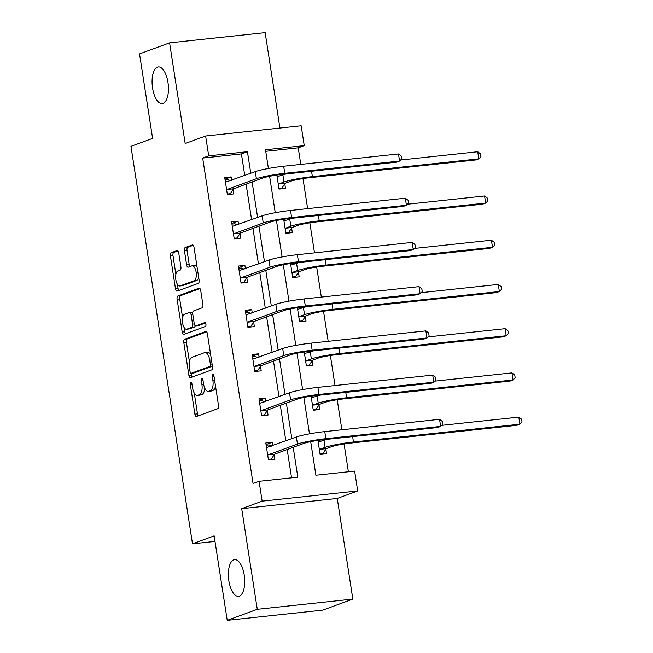 <?xml version="1.0" encoding="UTF-8"?>
<svg xmlns="http://www.w3.org/2000/svg" width="653" height="653" viewBox="0 0 653 653"><rect width="100%" height="100%" fill="white"/><g stroke="black" fill="none" stroke-linecap="round" stroke-linejoin="round"><path stroke-width="0.98" d="M190.847 382.323A1.983 0.857 -96.1 0 0 190.317 384.576L194.896 414.141A2.832 1.224 -96.1 0 0 196.373 416.524A2.832 1.224 -96.1 0 0 196.504 416.492L217.751 408.688A2.832 1.224 -96.1 0 0 218.502 405.472L213.931 375.908A1.983 0.857 -96.1 0 0 212.886 374.242A1.983 0.857 -96.1 0 0 212.796 374.259A1.983 0.857 -96.1 0 0 212.274 376.512L212.87 380.34A9.052 3.926 -96.1 0 1 210.47 390.633L208.699 391.278A9.052 3.926 -96.1 0 1 208.283 391.376A9.052 3.926 -96.1 0 1 203.54 383.76L202.952 379.94A1.983 0.857 -96.1 0 0 201.916 378.275A1.983 0.857 -96.1 0 0 201.818 378.291A1.983 0.857 -96.1 0 0 201.295 380.544L201.891 384.372A9.052 3.926 -96.1 0 1 199.492 394.665L197.72 395.31A9.052 3.926 -96.1 0 1 197.304 395.408A9.052 3.926 -96.1 0 1 192.562 387.792L191.974 383.972A1.983 0.857 -96.1 0 0 190.937 382.307A1.983 0.857 -96.1 0 0 190.847 382.323M163.079 103.386A18.447 7.999 -96.1 0 0 168.107 83.404A18.447 7.999 -96.1 0 0 158.304 66.9A18.447 7.999 -96.1 0 0 157.463 67.096A18.447 7.999 -96.1 0 0 152.427 87.086A18.447 7.999 -96.1 0 0 162.23 103.59A18.447 7.999 -96.1 0 0 163.079 103.386M239.357 596.116A18.447 7.999 -96.1 0 0 244.385 576.134A18.447 7.999 -96.1 0 0 234.582 559.629A18.447 7.999 -96.1 0 0 233.741 559.833A18.447 7.999 -96.1 0 0 228.713 579.815A18.447 7.999 -96.1 0 0 238.508 596.32A18.447 7.999 -96.1 0 0 239.357 596.116M178.726 252.882A2.832 1.224 -96.1 0 0 177.249 250.507A2.832 1.224 -96.1 0 0 177.118 250.54L171.151 252.727A2.832 1.224 -96.1 0 0 170.409 255.943L175.486 288.781A2.832 1.224 -96.1 0 0 176.971 291.156A2.832 1.224 -96.1 0 0 177.102 291.124L198.349 283.329A2.832 1.224 -96.1 0 0 199.1 280.104L194.014 247.275A2.832 1.224 -96.1 0 0 192.529 244.891A2.832 1.224 -96.1 0 0 192.398 244.924L185.199 247.569A2.832 1.224 -96.1 0 0 184.448 250.785L186.627 264.832A2.832 1.224 -96.1 0 0 188.105 267.216A2.832 1.224 -96.1 0 0 188.235 267.183L191.811 265.877A7.567 3.281 -96.1 0 1 192.153 265.795A7.567 3.281 -96.1 0 1 196.178 272.562A7.567 3.281 -96.1 0 1 194.112 280.766L180.13 285.9A7.567 3.281 -96.1 0 1 179.779 285.981A7.567 3.281 -96.1 0 1 175.755 279.206A7.567 3.281 -96.1 0 1 177.82 271.011L180.155 270.154A2.832 1.224 -96.1 0 0 180.905 266.938L178.726 252.882M244.761 175.494L241.414 153.912L202.675 158.059L208.691 155.847L205.622 136.004L301.172 125.784L304.249 145.627L265.51 149.774L268.407 168.474M227.22 620.35L257.282 609.306L352.84 599.095L322.778 610.131L227.22 620.35L214.143 535.868L192.496 543.818L130.959 146.345L152.606 138.395L139.53 53.905L169.592 42.869L185.174 143.513L205.622 136.004M352.84 599.095L337.258 498.451L241.7 508.663L257.282 609.306M241.7 508.663L262.147 501.153L259.078 481.31L297.817 477.172L293.197 447.321M202.675 158.059L253.062 483.522L259.078 481.31M184.554 339.266A2.832 1.224 -96.1 0 0 183.803 342.49L188.888 375.32A2.832 1.224 -96.1 0 0 190.366 377.703A2.832 1.224 -96.1 0 0 190.496 377.671L211.743 369.867A2.832 1.224 -96.1 0 0 212.494 366.651L207.409 333.814A2.832 1.224 -96.1 0 0 205.932 331.438A2.832 1.224 -96.1 0 0 205.801 331.463L184.554 339.266L187.133 338.997A2.832 1.224 -96.1 0 0 186.383 342.213L189.411 361.738M182.187 332.05L177.102 299.213A2.832 1.224 -96.1 0 1 177.853 295.997L199.1 288.193A2.832 1.224 -96.1 0 1 199.23 288.161A2.832 1.224 -96.1 0 1 200.716 290.544L202.887 304.6A2.832 1.224 -96.1 0 1 202.136 307.816L193.525 310.975A2.832 1.224 -96.1 0 0 192.774 314.191L194.219 323.513A2.832 1.224 -96.1 0 0 195.696 325.896A2.832 1.224 -96.1 0 0 195.827 325.863L204.797 322.574A1.983 0.857 -96.1 0 1 204.887 322.549A1.983 0.857 -96.1 0 1 205.94 324.321A1.983 0.857 -96.1 0 1 205.401 326.467L183.795 334.401A2.832 1.224 -96.1 0 1 183.673 334.434A2.832 1.224 -96.1 0 1 182.187 332.05L184.766 331.773L184.105 327.463M279.925 128.061L265.151 32.65L169.592 42.869M192.496 543.818L215 541.41M291.565 477.841L287.181 449.533M285.834 440.848L280.333 405.301M278.994 396.624L273.485 361.076M272.146 352.4L266.644 316.852M265.298 308.175L259.796 272.619M258.449 263.943L252.948 228.395M251.601 219.718L246.099 184.17M272.799 445.64L272.277 442.269L265.82 442.963L268.448 459.973L274.905 459.279L274.195 454.676M265.951 401.415L265.428 398.044L258.972 398.738L261.6 415.741L268.065 415.055L267.346 410.451M259.102 357.191L258.58 353.82L252.123 354.506L254.76 371.516L261.216 370.831L260.498 366.227M252.254 312.958L251.731 309.587L245.275 310.281L247.911 327.292L254.368 326.598L253.658 322.002M245.406 268.734L244.891 265.363L238.435 266.057L241.063 283.067L247.52 282.374L246.81 277.77M238.565 224.51L238.043 221.138L231.586 221.824L234.215 238.835L240.671 238.149L239.961 233.545M231.717 180.285L231.195 176.914L224.738 177.6L227.375 194.61L233.831 193.917L233.113 189.321M348.384 471.76L344.074 443.95M341.878 429.772L337.226 399.718M335.03 385.539L330.385 355.493M328.19 341.315L323.537 311.269M321.341 297.091L316.689 267.036M314.493 252.858L309.84 222.812M307.645 208.633L302.992 178.587M300.796 164.409L298.233 147.839L265.747 151.316M317.929 440.416L320.101 454.447L326.557 453.762L325.847 449.158M324.451 440.122L324.37 439.624M311.081 396.191L313.26 410.223L319.717 409.529L318.999 404.933M317.603 395.898L317.529 395.4M304.241 351.967L306.412 365.998L312.869 365.305L312.15 360.701M310.755 351.673L310.681 351.175M297.393 307.734L299.564 321.766L306.02 321.08L305.31 316.476M303.906 307.441L303.833 306.951M290.544 263.51L292.715 277.541L299.172 276.848L298.462 272.252M297.066 263.216L296.984 262.718M283.696 219.286L285.867 233.317L292.324 232.623L291.613 228.019M290.218 218.992L290.136 218.494M276.848 175.053L279.027 189.084L285.483 188.399L284.765 183.795M283.369 174.767L283.296 174.269M298.233 147.839L304.249 145.627M310.697 441.657L315.897 475.237L354.636 471.091L357.705 490.942L262.147 501.153M337.258 498.451L357.705 490.942M250.768 173.282L247.43 151.708L208.691 155.847M291.85 438.645L286.349 403.097M285.002 394.42L279.5 358.864M278.154 350.188L272.652 314.64M271.313 305.963L265.804 270.415M264.465 261.739L258.963 226.191M257.617 217.506L252.115 181.958M269.616 176.302L275.248 212.698M276.464 220.526L282.096 256.931M283.312 264.751L288.944 301.155M290.152 308.983L295.793 345.38M297.001 353.208L302.641 389.612M303.849 397.432L309.481 433.837M241.414 153.912L247.43 151.708M272.277 442.269L266.065 444.554M265.428 398.044L259.217 400.322M258.58 353.82L252.368 356.097M251.731 309.587L245.52 311.873M244.891 265.363L238.68 267.648M238.043 221.138L231.831 223.416M231.195 176.914L224.983 179.191M197.304 395.408L199.883 395.138A9.052 3.926 -96.1 0 0 200.3 395.041L197.72 395.31M204.699 387.947A9.052 3.926 -96.1 0 1 202.071 394.388L200.3 395.041M208.283 391.376L210.862 391.106A9.052 3.926 -96.1 0 0 211.278 391.008L208.699 391.278M215.482 385.939A9.052 3.926 -96.1 0 1 213.049 390.355L211.278 391.008M194.259 393.065L197.475 413.863A2.832 1.224 -96.1 0 0 198.243 415.855M206.65 331.83L187.133 338.997M211.458 359.983L209.744 360.162A9.052 3.926 -96.1 0 0 205.001 352.547A9.052 3.926 -96.1 0 0 204.585 352.644L191.843 357.33A9.052 3.926 -96.1 0 0 189.443 367.623L190.064 371.655A1.983 0.857 -96.1 0 0 191.1 373.32A1.983 0.857 -96.1 0 0 191.19 373.296L191.468 375.051A2.832 1.224 -96.1 0 0 192.227 377.034M193.59 373.043A1.983 0.857 -96.1 0 0 193.688 373.043A1.983 0.857 -96.1 0 0 193.778 373.026L191.19 373.296L209.842 366.447A1.983 0.857 -96.1 0 0 210.372 364.203L209.744 360.162M209.842 366.447L212.421 366.178L193.778 373.026M210.633 354.62A9.052 3.926 -96.1 0 0 207.589 352.269L205.001 352.547M182.595 317.701L179.689 298.935L177.102 299.213M199.949 288.553L180.44 295.719A2.832 1.224 -96.1 0 0 179.689 298.935M198.145 325.618A2.832 1.224 -96.1 0 0 198.275 325.618A2.832 1.224 -96.1 0 0 198.406 325.586L205.507 322.982M184.579 314.264A7.567 3.281 -96.1 0 0 182.513 322.46A7.567 3.281 -96.1 0 0 186.538 329.234A7.567 3.281 -96.1 0 0 186.88 329.153L191.811 327.341A2.832 1.224 -96.1 0 0 192.562 324.125L191.117 314.803A2.832 1.224 -96.1 0 0 189.639 312.42A2.832 1.224 -96.1 0 0 189.509 312.452L184.579 314.264M186.538 329.234L189.117 328.957A7.567 3.281 -96.1 0 0 189.468 328.875L186.88 329.153M195.157 325.692A2.832 1.224 -96.1 0 1 194.398 327.063L189.468 328.875M192.766 312.354A2.832 1.224 -96.1 0 0 192.219 312.142A2.832 1.224 -96.1 0 0 192.088 312.175M184.766 331.773A2.832 1.224 -96.1 0 0 185.534 333.765M179.779 285.981L182.358 285.704A7.567 3.281 -96.1 0 0 182.709 285.622L180.13 285.9M198.651 277.223A7.567 3.281 -96.1 0 1 196.7 280.488L182.709 285.622M197.092 267.15A7.567 3.281 -96.1 0 0 194.741 265.518L192.153 265.795M193.255 245.283L187.786 247.291A2.832 1.224 -96.1 0 0 187.036 250.507L189.207 264.563A2.832 1.224 -96.1 0 0 189.974 266.546M177.428 284.341L178.073 288.504A2.832 1.224 -96.1 0 0 178.832 290.495M177.967 250.899L173.739 252.45A2.832 1.224 -96.1 0 0 172.988 255.666L175.869 274.276M320.803 454.374L322.998 453.566L320.019 453.884M321.807 439.91L323.153 440.595M326.165 448.66L331.528 446.693A14.415 1.404 -8.8 0 1 350.457 443.101L516.907 425.307L519.91 424.197L353.461 441.999A21.622 2.106 171.2 0 0 325.072 447.378L319.709 449.346L326.165 448.66L322.998 453.566M327.055 439.338A21.622 2.106 171.2 0 0 323.978 440.293L318.182 442.04M319.39 449.844L319.709 449.346M518.817 417.112L521.6 419.21L522.041 422.05L519.91 424.197L518.817 417.112L441.697 425.356M271.501 446.113L269.15 444.913L266.171 445.232M269.15 459.9L271.346 459.092L268.367 459.41M267.738 455.37L268.056 454.872L274.513 454.178L303.931 443.379A14.415 1.404 -8.8 0 1 322.851 439.787L437.649 427.519L440.661 426.409L325.863 438.685A21.622 2.106 171.2 0 0 297.474 444.073L268.056 454.872M439.559 419.324L442.342 421.422L442.783 424.262L440.661 426.409L439.559 419.324L324.761 431.6A21.622 2.106 171.2 0 0 296.372 436.979L266.53 447.566M274.513 454.178L271.346 459.092M313.962 410.149L316.15 409.341L313.171 409.66M314.966 395.677L316.313 396.363M319.325 404.427L324.68 402.46A14.415 1.404 -8.8 0 1 343.609 398.877L510.058 381.074L513.062 379.973L346.612 397.767A21.622 2.106 171.2 0 0 318.223 403.154L312.869 405.121L319.325 404.427L316.15 409.341M320.207 395.114A21.622 2.106 171.2 0 0 317.129 396.069L311.334 397.816M312.542 405.619L312.869 405.121M511.968 372.887L514.752 374.985L515.193 377.818L513.062 379.973L511.968 372.887L434.849 381.132M307.114 365.917L309.302 365.117L306.322 365.435M308.118 351.453L309.465 352.138M312.477 360.203L317.831 358.236A14.415 1.404 -8.8 0 1 336.76 354.644L503.21 336.85L506.214 335.748L339.764 353.542A21.622 2.106 171.2 0 0 311.375 358.93L306.02 360.897L312.477 360.203L309.302 365.117M313.367 350.89A21.622 2.106 171.2 0 0 310.281 351.836L304.486 353.583M305.694 361.395L306.02 360.897M505.12 328.663L507.903 330.761L508.344 333.593L506.214 335.748L505.12 328.663L428.009 336.907M264.653 401.889L262.302 400.689L259.323 401.007M262.31 415.667L264.498 414.867L261.518 415.186M260.89 411.145L261.216 410.647L267.673 409.953L297.082 399.154A14.415 1.404 -8.8 0 1 316.003 395.563L430.8 383.287L433.812 382.185L319.015 394.461A21.622 2.106 171.2 0 0 290.626 399.84L261.216 410.647M432.71 375.1L435.502 377.197L435.935 380.03L433.812 382.185L432.71 375.1L317.913 387.376A21.622 2.106 171.2 0 0 289.524 392.755L259.682 403.334M267.673 409.953L264.498 414.867M257.813 357.664L255.454 356.465L252.474 356.783M255.462 371.443L257.649 370.635L254.67 370.953M254.041 366.913L254.368 366.415L260.825 365.729L290.234 354.93A14.415 1.404 -8.8 0 1 309.163 351.338L423.96 339.062L426.964 337.96L312.167 350.237A21.622 2.106 171.2 0 0 283.777 355.616L254.368 366.415M425.87 330.875L428.654 332.973L429.086 335.805L426.964 337.96L425.87 330.875L311.073 343.143A21.622 2.106 171.2 0 0 282.684 348.531L252.833 359.109M260.825 365.729L257.649 370.635M300.266 321.692L302.453 320.892L299.474 321.211M301.27 307.228L302.617 307.914M305.628 315.979L310.991 314.011A14.415 1.404 -8.8 0 1 329.912 310.42L496.362 292.626L499.374 291.524L332.924 309.318A21.622 2.106 171.2 0 0 304.535 314.697L299.172 316.672L305.628 315.979L302.453 320.892M306.518 306.665A21.622 2.106 171.2 0 0 303.433 307.612L297.646 309.359M298.854 317.17L299.172 316.672M498.272 284.43L501.055 286.528L501.496 289.369L499.374 291.524L498.272 284.43L421.161 292.675M293.417 277.468L295.613 276.66L292.634 276.978M294.421 263.004L295.768 263.69M298.78 271.754L304.143 269.787A14.415 1.404 -8.8 0 1 323.064 266.195L489.521 248.401L492.525 247.291L326.076 265.094A21.622 2.106 171.2 0 0 297.686 270.473L292.324 272.44L298.78 271.754L295.613 276.66M299.67 262.433A21.622 2.106 171.2 0 0 296.584 263.388L290.797 265.134M292.005 272.938L292.324 272.44M491.423 240.206L494.215 242.304L494.648 245.136L492.525 247.291L491.423 240.206L414.312 248.45M286.569 233.243L288.765 232.435L285.785 232.754M287.573 218.771L288.92 219.457M291.94 227.522L297.295 225.554A14.415 1.404 -8.8 0 1 316.223 221.971L482.673 204.169L485.677 203.067L319.227 220.861A21.622 2.106 171.2 0 0 290.838 226.248L285.483 228.215L291.94 227.522L288.765 232.435M292.822 218.208A21.622 2.106 171.2 0 0 289.744 219.163L283.949 220.91M285.157 228.713L285.483 228.215M484.583 195.982L487.367 198.079L487.807 200.912L485.677 203.067L484.583 195.982L407.464 204.226M250.964 313.432L248.613 312.232L245.626 312.558M248.613 327.218L250.801 326.41L247.822 326.729M247.201 322.688L247.52 322.19L253.976 321.505L283.386 310.697A14.415 1.404 -8.8 0 1 302.315 307.114L417.112 294.838L420.116 293.736L305.318 306.004A21.622 2.106 171.2 0 0 276.929 311.391L247.52 322.19M419.022 286.643L421.805 288.74L422.246 291.581L420.116 293.736L419.022 286.643L304.225 298.919A21.622 2.106 171.2 0 0 275.835 304.306L245.993 314.885M253.976 321.505L250.801 326.41M244.116 269.207L241.765 268.008L238.786 268.326M241.765 282.986L243.961 282.186L240.973 282.504M240.353 278.464L240.671 277.966L247.128 277.272L276.537 266.473A14.415 1.404 -8.8 0 1 295.466 262.881L410.264 250.613L413.267 249.503L298.47 261.78A21.622 2.106 171.2 0 0 270.081 267.167L240.671 277.966M412.174 242.418L414.957 244.516L415.398 247.348L413.267 249.503L412.174 242.418L297.376 254.694A21.622 2.106 171.2 0 0 268.987 260.074L239.145 270.652M247.128 277.272L243.961 282.186M237.268 224.983L234.917 223.783L231.937 224.101M234.917 238.761L237.112 237.961L234.133 238.28M233.505 234.239L233.823 233.741L240.28 233.048L269.697 222.249A14.415 1.404 -8.8 0 1 288.618 218.657L403.415 206.381L406.427 205.279L291.63 217.555A21.622 2.106 171.2 0 0 263.241 222.934L233.823 233.741M405.325 198.194L408.109 200.291L408.549 203.124L406.427 205.279L405.325 198.194L290.528 210.462A21.622 2.106 171.2 0 0 262.139 215.849L232.297 226.428M240.28 233.048L237.112 237.961M279.729 189.011L281.916 188.211L278.937 188.529M280.733 174.547L282.08 175.233M285.092 183.297L290.446 181.33A14.415 1.404 -8.8 0 1 309.375 177.738L475.825 159.944L478.829 158.842L312.379 176.637A21.622 2.106 171.2 0 0 283.99 182.024L278.635 183.991L285.092 183.297L281.916 188.211M285.973 173.984A21.622 2.106 171.2 0 0 282.896 174.931L277.101 176.677M278.309 184.489L278.635 183.991M477.735 151.749L480.518 153.855L480.959 156.687L478.829 158.842L477.735 151.749L400.615 160.001M230.427 180.759L228.068 179.559L225.089 179.877M228.077 194.537L230.264 193.729L227.285 194.047M226.656 190.007L226.983 189.509L233.439 188.823L262.849 178.016A14.415 1.404 -8.8 0 1 281.769 174.433L396.567 162.156L399.579 161.054L284.781 173.323A21.622 2.106 171.2 0 0 256.392 178.71L226.983 189.509M398.477 153.961L401.269 156.067L401.701 158.899L399.579 161.054L398.477 153.961L283.68 166.237A21.622 2.106 171.2 0 0 255.29 171.625L225.448 182.203M233.439 188.823L230.264 193.729M192.039 384.388L190.317 384.576M213.996 376.332L212.274 376.512M203.018 380.364L201.295 380.544M202.071 394.388L199.492 394.665M203.614 384.184L201.891 384.372M213.049 390.355L210.47 390.633M214.584 380.152L212.87 380.34M197.475 413.863L194.896 414.141M191.468 375.051L188.888 375.32M186.383 342.213L183.803 342.49M212.086 364.015L210.372 364.203M180.44 295.719L177.853 295.997M198.406 325.586L195.827 325.863M194.398 327.063L191.811 327.341M194.292 323.937L192.562 324.125M192.839 314.615L191.117 314.803M196.7 280.488L194.112 280.766M189.207 264.563L186.627 264.832M187.036 250.507L184.448 250.785M187.786 247.291L185.199 247.569M178.073 288.504L175.486 288.781M172.988 255.666L170.409 255.943M173.739 252.45L171.151 252.727M325.072 447.378L323.978 440.293M353.461 441.999L352.628 436.604M297.474 444.073L296.372 436.979M325.863 438.685L324.761 431.6M318.223 403.154L317.129 396.069M346.612 397.767L345.78 392.38M311.375 358.93L310.281 351.836M339.764 353.542L338.931 348.155M290.626 399.84L289.524 392.755M319.015 394.461L317.913 387.376M283.777 355.616L282.684 348.531M312.167 350.237L311.073 343.143M304.535 314.697L303.433 307.612M332.924 309.318L332.083 303.931M297.686 270.473L296.584 263.388M326.076 265.094L325.243 259.698M290.838 226.248L289.744 219.163M319.227 220.861L318.395 215.474M276.929 311.391L275.835 304.306M305.318 306.004L304.225 298.919M270.081 267.167L268.987 260.074M298.47 261.78L297.376 254.694M263.241 222.934L262.139 215.849M291.63 217.555L290.528 210.462M283.99 182.024L282.896 174.931M312.379 176.637L311.546 171.249M256.392 178.71L255.29 171.625M284.781 173.323L283.68 166.237M193.688 373.043L191.1 373.32M198.275 325.618L195.696 325.896M192.219 312.142L189.639 312.42"/></g></svg>
